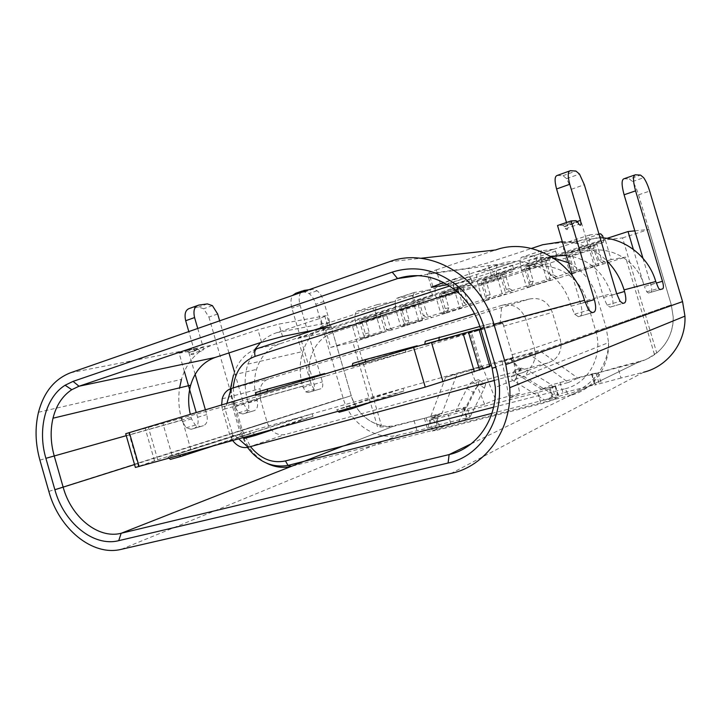<?xml version="1.0" encoding="UTF-8"?>
<svg xmlns="http://www.w3.org/2000/svg" width="721" height="721" viewBox="0 0 721 721"><rect width="100%" height="100%" fill="white"/><g stroke="black" fill="none" stroke-linecap="round" stroke-linejoin="round"><path stroke-width="0.54" stroke-dasharray="3.6 2.7" d="M634.822 230.855L648.864 229.44L671.287 304.821L673.207 317.006C673.171 331.723 667.682 343.71 656.741 352.957L622.565 237.894L605.316 239.913L611.147 259.587L625.549 257.109L654.362 354.119C649.432 358.076 643.934 360.851 637.86 362.456L577.909 378.137L539.371 350.451L512.946 357.85L519.724 393.36L495.624 399.659L482.277 366.439L457.285 373.433L441.847 413.728L392.152 426.733L377.579 427.03L352.839 342.232L330.66 347.405L325.667 330.281L352.064 324.865L381.445 425.552L377.579 427.03M656.741 352.957L654.362 354.119M363.943 338.437L365.34 333.688L361.302 319.863L381.914 313.211L386.726 329.686L388.907 330.642L352.839 342.232M367.944 337.509L369.341 332.796L365.322 319.052L385.843 312.436L390.629 328.812L392.801 329.758L406.797 325.387L409.149 320.277L405.04 306.254L422.839 300.513L426.985 314.671L431.78 317.582L446.353 313.04L448.832 307.804L444.632 293.492L463.17 287.517L467.415 301.955L471.444 305.208L488.532 299.873L490.181 294.799L485.882 280.199L505.205 273.962L509.549 288.706L514.713 291.699L530.557 286.76L533.297 281.244L528.899 266.328L549.06 259.83L553.512 274.89L558.883 277.918L575.412 272.754L577.016 270.474L571.708 252.53L596.988 244.383L601.548 259.785L606.073 263.183L625.549 257.109M495.624 399.659L484.602 404.31L429.932 418.559L441.847 413.728M512.946 357.85L502.177 361.591L529.079 354.065L568.382 382.463L509.116 397.911L519.724 393.36M568.382 382.463L577.909 378.137M360.41 339.05L385.194 331.633L360.41 339.05L355.841 323.396C354.408 317.916 354.687 313.905 356.67 311.346L372.225 308.471L374.731 310.039L375.857 313.887L396.099 307.344L394.784 309.651L381.616 312.211L361.014 318.871C359.851 319.358 359.563 320.809 360.139 323.242L364.475 338.104M400.705 326.451L422.65 319.944L400.705 326.451L396.045 310.526C394.567 304.938 394.757 300.864 396.613 298.314L414.512 292.447C412.709 294.997 412.565 299.089 414.061 304.731L418.775 320.809M440.901 313.887L463.333 307.227L440.901 313.887L436.115 297.575C434.592 291.87 434.691 287.751 436.412 285.201L450.535 282.884L452.887 284.597L454.059 288.607L452.896 290.923L440.675 293.123C439.639 293.573 439.422 295.06 440.044 297.593L444.596 313.076M486.287 300.053L505.827 293.952L486.287 300.053L481.637 284.236L501.122 277.982L505.827 293.952M529.854 286.453L550.249 280.081L529.854 286.453L525.086 270.303L545.427 263.769L550.249 280.081M573.105 272.935L598.691 264.94L573.105 272.935L568.22 256.442L593.743 248.249L598.691 264.94M603.324 263.679L598.772 260.254L594.176 244.734L568.743 252.936L574.096 271.015L572.483 273.313L606.073 263.183M572.483 273.313L575.412 272.754M555.846 278.504L550.447 275.458L545.968 260.29L525.69 266.833L530.124 281.848L527.366 287.4L558.883 277.918M527.366 287.4L530.557 286.76M511.441 292.375L506.25 289.364L501.87 274.512L482.439 280.784L486.765 295.493L485.116 300.594L514.713 291.699M485.116 300.594L488.532 299.873M446.353 313.04L471.444 305.208M406.797 325.387L431.78 317.582M388.907 330.642L392.801 329.758M330.66 347.405L611.147 259.587M360.139 323.242L380.805 316.609L385.194 331.633M400.227 310.381L418.162 304.623C417.549 302.126 417.783 300.648 418.856 300.188L431.365 297.863L432.582 295.547L431.419 291.581L429.031 289.914L411.457 295.655L413.89 297.295L415.035 301.225L413.773 303.532L400.984 305.965C399.885 306.434 399.632 307.903 400.227 310.381L404.67 325.559M418.162 304.623L422.65 319.944M440.044 297.593L458.736 291.59L463.333 307.227M545.427 263.769C544.752 261.119 544.842 259.596 545.707 259.2L555.99 257.703L556.855 255.378L555.603 251.16L553.494 249.241L541.534 250.8C540.209 253.323 540.362 257.586 542.012 263.58L547.068 280.703M541.534 250.8L521.229 257.451C519.823 259.984 519.931 264.219 521.544 270.159L526.555 287.12M233.82 435.727L232.919 435.087L233.153 435.917L234.83 435.457L403.048 388.358L349.261 406.311L336.689 409.816L391.215 391.665L391.999 394.36L403.841 391.061L403.048 388.358L513.01 357.544L491.253 365.087M489.676 365.628L480.772 368.782L489.929 366.502M233.153 435.917L157.728 459.728L135.386 467.451M167.84 457.231L239.606 434.123L240.327 436.611L250.358 433.817L249.628 431.311L167.84 457.231L169.056 458.223M241.886 436.214L301.531 416.783L302.279 419.352L313.031 416.359L312.283 413.773L241.886 436.214L243.428 437.593M255.279 395.748L325.468 376.137L255.279 395.748L255.531 394.793M324.711 373.523L313.761 376.813L314.518 379.408L224.573 406.256L125.706 433.754M479.068 329.56L469.957 331.966L478.951 329.146M513.01 357.544L502.897 323.206L480.682 329.137M502.897 323.206L480.691 329.821L424.723 344.845L493.714 325.937L492.876 323.089L425.246 341.312M479.853 326.992L480.691 329.821L405.932 352.127L352.064 366.8L418 348.531L417.351 346.314M417.198 345.792L405.13 349.406L405.932 352.127L325.468 376.137L324.856 374.019M260.335 399.001L267.013 422.046C270.618 431.609 276.612 435.781 284.993 434.565L548.095 362.798C556.188 360.067 560.523 354.191 561.127 345.17L560.28 339.203L552.376 312.418C547.915 301.378 540.218 296.926 529.286 299.062L268.825 378.849C264.463 380.346 261.552 383.617 260.11 388.673L260.335 399.001L222.483 409.69L221.662 404.941M606.983 238.354L297.854 338.401L311.048 383.752C308.399 374.37 308.417 365.223 311.093 356.309C315.086 344.287 322.539 336.346 333.453 332.489L584.037 252.143C607.758 243.851 636.859 259.317 643.925 285.029L633.326 249.358M297.854 338.401L332.426 331.173L352.064 324.865M381.445 425.552C366.601 421.668 356.535 411.709 351.226 395.676L332.426 331.173M622.565 237.894L648.864 229.44M605.316 239.913L325.667 330.281M232.694 440.567L229.503 433.952L222.483 409.69L224.979 408.807L232.919 435.087M474.526 313.734L501.762 305.362C513.217 303.135 521.301 307.876 526.015 319.601L534.405 348.045L535.306 354.39C534.838 363.186 530.836 369.224 523.302 372.496L494.732 380.337M224.573 406.256L224.979 408.807M224.817 407.086L225.24 406.058M502.005 323.468L503.177 324.171M512.721 356.58L512.108 357.796M154.528 460.818L145.245 428.535M138.432 466.379L128.825 432.924M172.022 455.14L162.946 423.633M424.723 344.845L424.822 344.133M479.88 326.487L492.876 323.089M352.064 366.8L352.263 365.808M405.13 349.406L352.749 363.402M365.105 361.96L364.916 362.951M313.761 376.813L256.153 392.458M267.076 391.332L266.824 392.296M170.444 459.358L240.327 436.611M178.402 454.293L179.619 455.293M250.358 433.817L212.344 446.218M244.392 438.449L302.279 419.352M253.206 433.06L254.738 434.448M313.031 416.359L277.008 428.274M339.104 412.232L391.999 394.36M338.176 411.303L336.689 409.816M349.261 406.311L350.739 407.816M403.841 391.061L371.099 402.165M394.784 309.651L374.487 316.195L375.857 313.887M374.487 316.195L361.014 318.871M396.099 307.344L394.964 303.451L392.494 301.847L377.29 304.586C375.371 307.137 375.145 311.184 376.596 316.717L381.22 332.543M380.805 316.609C380.219 314.149 380.49 312.689 381.616 312.211M411.457 295.655L396.613 298.314M429.031 289.914L414.512 292.447M458.736 291.59C458.105 289.04 458.295 287.544 459.304 287.102L471.21 285.02L472.318 282.704L471.128 278.657L468.821 276.909L455.059 279.09C453.41 281.632 453.356 285.777 454.897 291.536L459.737 308.002M501.122 277.982C500.464 275.386 500.608 273.872 501.555 273.448L512.721 271.646L513.712 269.321L512.496 265.193L510.279 263.363L491.226 269.591L493.479 271.384L494.687 275.476L493.642 277.792L482.133 279.73C481.15 280.163 480.988 281.668 481.637 284.236M510.279 263.363L497.364 265.211C495.868 267.752 495.913 271.952 497.508 277.828L477.915 284.128L482.818 300.792M477.915 284.128C476.338 278.315 476.338 274.133 477.915 271.592L491.226 269.591M497.508 277.828L502.465 294.646M553.494 249.241L533.621 255.739L535.784 257.613L537.019 261.786L536.1 264.111L525.438 265.743C524.528 266.157 524.41 267.671 525.086 270.303M533.621 255.739L521.229 257.451M603.288 237.912L603.955 240.156L579.116 248.177L577.854 243.923L575.8 241.959L564.318 243.256C563.083 245.78 563.308 250.07 564.976 256.126L570.122 273.502M579.116 248.177L578.332 250.502L568.418 251.845C567.589 252.233 567.526 253.765 568.22 256.442M598.962 234.001L589.787 234.911C588.651 237.416 588.94 241.742 590.643 247.871L595.852 265.454M603.955 240.156L603.243 242.472L593.843 243.626L568.418 251.845M593.743 248.249C593.032 245.546 593.059 244.004 593.843 243.626M589.787 234.911L564.318 243.256M497.364 265.211L477.915 271.592M455.059 279.09L436.412 285.201M377.29 304.586L356.67 311.346M603.243 242.472L578.332 250.502M600.683 233.829L575.8 241.959M602.675 235.848L577.854 243.923M555.99 257.703L536.1 264.111M541.516 250.737L521.211 257.397M556.855 255.378L537.019 261.786M555.603 251.16L535.784 257.613M512.721 271.646L493.642 277.792M513.712 269.321L494.687 275.476M512.496 265.193L493.479 271.384M468.821 276.909L450.535 282.884M471.21 285.02L452.896 290.923M472.318 282.704L454.059 288.607M471.128 278.657L452.887 284.597M431.365 297.863L413.773 303.532M414.494 292.393L396.595 298.26M432.582 295.547L415.035 301.225M431.419 291.581L413.89 297.295M392.494 301.847L372.225 308.471M394.964 303.451L374.731 310.039M550.447 275.458L553.512 274.89M545.968 260.29L549.06 259.83M525.69 266.833L528.899 266.328M530.124 281.848L533.297 281.244M506.25 289.364L509.549 288.706M501.87 274.512L505.205 273.962M482.439 280.784L485.882 280.199M486.765 295.493L490.181 294.799M463.17 287.517L459.61 288.148L440.982 294.159L444.632 293.492M442.721 313.833L445.208 308.561L448.832 307.804M445.208 308.561L440.982 294.159M459.61 288.148L463.882 302.685L467.415 301.955M463.882 302.685L467.938 305.956M402.967 326.252L405.337 321.106L401.2 306.984L422.839 300.513M419.081 301.216L423.254 315.465L426.985 314.671M401.2 306.984L405.04 306.254M405.337 321.106L409.149 320.277M423.254 315.465L428.076 318.412M381.914 313.211L385.843 312.436M386.726 329.686L390.629 328.812M361.302 319.863L365.322 319.052M365.34 333.688L369.341 332.796M598.772 260.254L601.548 259.785M594.176 244.734L596.988 244.383M568.743 252.936L571.708 252.53M574.096 271.015L577.016 270.474M529.079 354.065L539.371 350.451M502.177 361.591L509.116 397.911M484.602 404.31L470.975 370.315L445.569 377.416L457.285 373.433M445.569 377.416L429.932 418.559M470.975 370.315L482.277 366.439M471.164 443.821L640.347 361.239L617.807 367.142L621.024 378.02L643.61 372.234L451.148 473.427M640.347 361.239C659.49 356.535 673.946 337.5 673.207 317.006L671.287 304.821L638.563 194.841C636.841 189.208 634.841 184.783 632.551 181.548L629.388 178.997L640.572 175.113M433.709 419.568L436.827 430.221L432.176 431.023L439.864 427.589L458.493 422.191L469.912 417.225L484.467 388.042L478.257 384.176L479.42 380.337L478.402 379.67L472.327 381.896C470.561 382.824 468.758 384.996 466.938 388.43L455.438 411.772L436.818 417.18L429.076 420.442L537.767 392.539L549.429 388.907L555.089 386.366L541.669 389.286L551.664 384.861L592.608 373.739L595.789 384.491L594.78 385.05L621.024 378.02M559.929 382.301L563.047 392.891L595.789 384.491M455.438 411.772L466.92 407.041L464 407.419L435.142 414.972L438.053 424.939L437.16 425.318L427.328 428.283L398.794 434.997C376.056 441.297 350.018 423.497 343.079 397.992L315.78 304.28C314.302 299.494 312.067 295.907 309.057 293.528L304.451 292.032L295.727 293.267M438.053 424.939L469.912 417.225L466.92 407.041L478.257 384.176M436.827 430.221L541.065 403.76L552.728 400.083L558.342 397.397L544.869 400.155L554.8 395.478L563.047 392.891M592.608 373.739L598.214 372.82L617.807 367.142M435.142 414.972L426.183 417.829L395.946 425.237C377.786 430.383 356.805 416.188 351.226 395.676L323.801 301.558C322.314 296.755 320.079 293.15 317.087 290.752L312.508 289.229L304.451 292.032M464 407.419L466.965 417.522M38.492 412.25L181.44 379.399C186.703 362.203 196.743 350.848 211.559 345.341L257.938 329.776L278.928 324.062L326.865 315.528L320.593 318.168L276.657 332.687C270.645 334.706 265.301 337.996 260.632 342.547M205.395 409.816L206.765 414.566C208.045 420.325 206.945 424.038 203.457 425.687L200.42 426.589L195.319 425.12L191.525 418.883L190.299 414.341M39.907 460.115L181.863 420.208L186.063 427.823L191.191 429.274L194.246 428.364C197.761 426.706 198.879 423.011 197.608 417.288L196.247 412.556M181.863 420.208C178.781 409.357 178.024 398.569 179.601 387.844M440.297 283.596L436.277 269.897C430.104 272.006 427.138 273.295 427.391 273.782L467.839 268.293L487.684 262.922L531.467 248.439M447.651 284.741L471.507 280.766L491.334 275.323L550.736 256.297M566.355 255.369C588.453 258.704 603.423 271.475 611.255 293.69L611.723 295.259C613.418 301.648 613.391 305.452 611.642 306.677L610.029 307.155L607.046 305.1L603.585 297.458L571.51 189.235L566.634 178.646L562.975 175.708L557.315 175.419M562.299 241.679C579.287 242.067 594.158 248.475 606.938 260.885M254.81 349.487L247.817 364.15C244.239 376.281 244.257 388.781 247.871 401.651L302.649 386.249C299.296 374.343 299.368 362.762 302.856 351.506C307.858 336.806 317.06 327.046 330.461 322.233L580.594 240.517L600.061 237.723M324.693 315.708L328.064 327.289L330.218 327.037L279.883 343.8C268.419 347.91 260.632 356.444 256.523 369.395C253.774 379.003 253.828 388.88 256.676 399.028L257.055 400.335C258.28 405.716 257.379 409.149 254.342 410.628L251.692 411.412L247.474 410.204L243.761 404.102L234.46 371.991M300.648 292.627C298.855 295.727 298.674 299.972 300.116 305.371L322.377 381.86C323.233 385.519 322.729 387.826 320.863 388.763L316.483 390.043L314.068 389.367L311.048 383.752C308.399 374.37 308.417 365.223 311.093 356.309C315.086 344.287 322.539 336.346 333.453 332.489L584.037 252.143C607.758 243.851 636.859 259.317 643.925 285.029L644.349 286.453L656.191 282.947M414.034 420.496L416.918 430.356M436.277 269.897L495.651 249.962M302.649 386.249L305.677 391.827L308.101 392.494L312.517 391.206C314.401 390.259 314.915 387.961 314.068 384.32L291.924 308.164C290.482 302.802 290.671 298.566 292.501 295.466M184.36 371.387L179.123 353.236L187.045 351.686L189.326 352.407L190.795 354.137C193.552 355.435 194.697 354.146 194.21 350.271L188.812 331.579M217.67 313.986L208.91 317.078L203.646 308.768L198.581 307.074L189.83 308.318M208.91 317.078L234.857 406.743L238.57 412.809L242.815 413.989L245.482 413.205C248.538 411.718 249.466 408.302 248.249 402.949L247.871 401.651M572.501 276.134L580.639 303.649C582.46 310.58 582.325 314.744 580.243 316.122L578.341 316.699L574.646 314.167L570.536 304.505C561.92 273.115 527.43 254.143 499.815 264.075L443.649 282.497M566.49 222.492L567.193 224.853C568.157 229.44 567.607 230.729 565.534 228.71L564.264 226.439L562.605 225.168L557.522 225.52M642.961 258.244L650.829 284.705C651.973 288.977 652.036 291.5 651 292.266L648.431 293.023L646.782 291.861L644.349 286.453M624.053 178.736L629.388 178.997M309.012 289.716L312.508 289.229M228.945 352.939L219.653 320.836M197.734 328.47L203.169 347.261C203.664 351.154 202.529 352.443 199.78 351.127L198.545 349.586L189.56 352.605M195.157 374.361L188.172 350.181L196.04 348.649L198.545 349.586M188.172 350.181L179.123 353.236M564.453 226.709L577.818 222.221M458.493 422.191L473.255 392.395L466.938 388.43M541.669 389.286L517.723 374.668L514.352 381.301L544.869 400.155M424.408 418.288L427.328 428.283M598.214 372.82L601.431 383.698M514.352 381.301C511.135 379.156 510.108 377.696 511.288 376.903L517.894 374.569L524.852 377.11L554.8 395.478L551.664 384.861L528.169 370.621L524.852 377.11M517.723 374.668C514.533 372.55 513.505 371.108 514.632 370.342L521.211 368.089L528.169 370.621M484.467 388.042L485.648 384.212L484.647 383.554L478.636 385.834C476.887 386.771 475.094 388.961 473.255 392.395M568.554 262.795C582.631 270.15 592.184 281.695 597.195 297.431L606.199 327.83L608.569 342.592C609.615 367.377 592.725 390.106 570.365 395.405L637.86 362.456M493.57 407.221L565.282 388.709L567.769 394.008L570.365 395.405L291.41 466.334L392.152 426.733M414.061 304.731L396.045 310.526M542.012 263.58L521.544 270.159M565.282 388.709C588.561 383.356 603.594 355.678 595.735 330.957L586.705 300.459C579.846 275.485 552.16 260.272 529.692 268.158L456.988 291.518M233.171 387.916L235.01 405.031L242.373 430.482L250.457 446.605M266.941 463.342C254.36 456.645 245.735 445.767 241.066 430.707L233.757 405.472C230.819 394.991 230.738 384.807 233.505 374.92C237.651 361.572 245.573 352.794 257.253 348.585L279.883 343.8M134.566 464.567L351.226 395.676L239.669 431.185L232.342 405.851L311.048 383.752L256.676 399.028M449.652 285.994L530.314 259.758L551.493 256.757M562.885 255.144L546.446 257.469M529.692 268.158C528.448 263.291 528.655 260.488 530.314 259.758C537.767 257.352 545.446 256.739 553.34 257.929M586.705 300.459L611.255 293.69M595.735 330.957L606.199 327.83L671.287 304.821L492.155 368.143M291.41 466.334L290.761 466.496M247.447 447.399L239.669 431.185L242.373 430.482M230.45 388.781L232.342 405.851L235.01 405.031M231.144 388.538L268.825 378.849M232.135 433.537L267.013 422.046M248.132 447.236L284.993 434.565M510.126 358.364L521.689 373.018L548.095 362.798M511.937 354.759L534.405 348.045L560.28 339.203M503.51 326.126L552.376 312.418M500.023 324.053L501.762 305.362L529.286 299.062M226.241 405.752L226.917 403.363M234.83 435.457L238.714 438.9M482.106 368.26L471.336 331.633M190.849 449.525L181.809 418.171M157.728 459.728L148.499 427.661M376.596 316.717L355.841 323.396M454.897 291.536L436.115 297.575M590.643 247.871L564.976 256.126M545.707 259.2L525.438 265.743M501.555 273.448L482.133 279.73M459.304 287.102L440.675 293.123M418.856 300.188L400.984 305.965M638.563 194.841L649.657 191.083M121.218 549.348L398.794 434.997M342.79 446.137L395.946 425.237M261.561 342.241L257.938 329.776M182.269 421.623L191.525 418.883M491.334 275.323L487.684 262.922M611.723 295.259L616.698 293.789M276.657 332.687L330.461 322.233M542.679 244.734L580.594 240.517M323.801 301.558L315.78 304.28M389.187 261.795L420.64 258.298M70.595 372.748L211.559 345.341M48.848 491.416L343.079 397.992M126.256 435.673L191.11 417.45M418.198 275.629L499.815 264.075M480.465 328.397L570.536 304.505M578.341 316.699L592.229 312.662M571.05 306.245L585.019 302.099M580.243 316.122L592.004 312.707M580.639 303.649L585.091 302.333M610.029 307.155L622.998 303.388M603.585 297.458L616.635 293.591M611.642 306.677L622.818 303.424M571.51 189.235L584.334 184.711M323.9 329.551L320.593 318.168M248.249 402.949L257.055 400.335M191.191 429.274L200.42 426.589M194.246 428.364L203.457 425.687M197.608 417.288L206.765 414.566M234.857 406.743L243.761 404.102M242.815 413.989L251.692 411.412M245.482 413.205L254.342 410.628M648.431 293.023L660.229 289.572M651 292.266L660.175 289.581M650.829 284.705L656.236 283.101M303 387.447L311.4 384.969M312.517 391.206L320.863 388.763M308.101 392.494L316.483 390.043M314.068 384.32L322.377 381.86M300.116 305.371L291.924 308.164M562.975 175.708L575.89 171.048M569.311 171.084L570.374 170.697M562.605 225.168L576.007 220.653M567.193 224.853L577.269 221.464M634.516 175.086L635.381 174.788M198.672 305.118L196.905 305.758M207.369 303.901L198.581 307.074M203.169 347.261L194.21 350.271M196.04 348.649L187.045 351.686M303.847 290.437L302.324 290.969M432.807 286.318L429.121 273.755M282.533 336.464L278.928 324.062M471.507 280.766L467.839 268.293M447.957 413.728L450.995 424.101M436.818 417.18L439.864 427.589M430.004 419.955L433.087 430.5M537.767 392.539L541.065 403.76M549.429 388.907L552.728 400.083M555.089 386.366L558.342 397.397M549.88 387.141L553.097 398.055M434.24 415.341L437.16 425.318M426.183 417.829L429.112 427.832M596.114 373.37L599.331 384.239M591.923 374.055L595.104 384.834M514.632 370.342L511.288 376.903M520.319 368.206L517.002 374.695M478.402 379.67L484.647 383.554M472.327 381.896L478.636 385.834M233.505 374.92L256.523 369.395M491.875 413.385L567.769 394.008C592.166 388.367 608.713 364.447 608.569 342.592L495.345 387.393M222.203 398.83L260.11 388.673M535.306 354.39L561.127 345.17M232.45 434.321L231.702 439.044M510.369 358.301L523.302 372.496M480.772 368.782L469.957 331.966M247.817 364.15L302.856 351.506M574.646 314.167L588.606 310.084M607.046 305.1L620.078 301.288M186.063 427.823L195.319 425.12M238.57 412.809L247.474 410.204M646.782 291.861L658.606 288.4M305.677 391.827L314.068 389.367M566.634 178.646L579.486 174.04M564.264 226.439L577.638 221.942M565.534 228.71L578.891 224.24M632.551 181.548L643.673 177.699M199.78 351.127L190.795 354.137M198.32 349.388L189.326 352.407M212.407 305.632L203.646 308.768M317.087 290.752L309.057 293.528M431.311 287.165L427.391 273.782M330.218 327.037L326.865 315.528M463.423 407.725L466.388 417.856M429.076 420.442L432.176 431.023M555.63 386.041L558.883 397.046M591.59 374.262L594.78 385.05M521.211 368.089L517.894 374.569M479.42 380.337L485.648 384.212"/><path stroke-width="1.08" d="M491.253 365.087L489.676 365.628M479.618 370.098L468.407 331.948L478.951 329.146L489.929 366.502L425.264 387.141L413.629 347.414L129.365 432.6L125.706 433.754L135.386 467.451L425.264 387.141M468.407 331.948L413.629 347.414M480.682 329.137L479.068 329.56M633.326 249.358L628.036 231.54L634.822 230.855M628.036 231.54L606.983 238.354M221.662 404.941L222.203 398.83C223.663 393.522 226.646 390.088 231.144 388.538L474.526 313.734M494.732 380.337L248.132 447.236C242.247 448.471 237.101 446.254 232.694 440.567M474.346 371.802L463.08 333.435M443.018 381.797L431.437 342.277M424.822 344.133L425.246 341.312L479.88 326.487M439.305 337.077L438.873 340.204M352.263 365.808L352.749 363.402L365.565 359.545L417.198 345.792L417.351 346.314M365.565 359.545L365.105 361.96M255.531 394.793L256.153 392.458L267.68 388.989L324.711 373.523L324.856 374.019M267.68 388.989L267.076 391.332M179.619 455.293L180.998 456.447L170.444 459.358L169.056 458.223M212.344 446.218L180.998 456.447M254.738 434.448L255.703 435.322L244.392 438.449L243.428 437.593M277.008 428.274L255.703 435.322M350.739 407.816L351.668 408.753L339.104 412.232L338.176 411.303M371.099 402.165L351.668 408.753M598.962 234.001L600.683 233.829L602.675 235.848L603.288 237.912M642.961 258.244L624.098 194.778L635.58 190.858C632.921 180.935 632.858 175.573 635.381 174.788L640.572 175.113L643.673 177.699C645.926 180.962 647.927 185.423 649.657 191.083L682.562 301.612L684.95 316.131C686.221 342.169 667.835 366.448 643.61 372.234M505.8 364.574L493.939 324.27C480.574 275.548 428.896 246.483 389.187 261.795L70.595 372.748C54.499 378.994 43.801 392.161 38.492 412.25C34.842 427.625 35.311 443.586 39.907 460.115L48.848 491.416C58.897 528.691 92.423 556.576 121.218 549.348L451.148 473.427C485.927 466.154 512.442 429.112 509.765 387.709L505.8 364.574L682.562 301.612M118.722 540.669C93.442 547.185 63.754 522.698 54.877 489.739L45.892 458.322C37.357 429.563 45.432 397.442 65.115 385.23L73.064 381.382L392.206 272.132C415.242 264.904 437.16 269.636 457.97 286.318C470.353 297.115 479.041 310.751 484.052 327.226L495.85 367.34C509.152 409.555 484.99 455.555 448.101 463.017L118.722 540.669L121.173 533.27L449.111 454.59C476.437 448.561 497.048 419.667 495.345 387.393L492.155 368.143L480.465 328.397C475.959 313.563 468.136 301.27 456.979 291.518C438.233 276.422 418.423 272.105 397.559 278.558L79.013 386.231L71.785 389.691C62.493 395.838 56.238 405.346 53.003 418.207C50.191 430.338 50.596 442.91 54.219 455.915L63.178 487.261C71.244 517.173 98.272 539.281 121.173 533.27L342.79 446.137M328.064 327.289L282.533 336.464L261.561 342.241L215.074 357.49C203.007 361.888 194.868 371.117 190.659 385.194C188.127 394.549 188.001 404.265 190.299 414.341M179.601 387.844L181.44 379.399M531.467 248.439L542.679 244.734L562.299 241.679M550.736 256.297L566.355 255.369M606.938 260.885C614.977 269.068 620.691 278.739 624.071 289.887L624.53 291.464C626.243 297.881 626.252 301.702 624.566 302.91L622.998 303.388L620.078 301.288L616.635 293.591L584.334 184.711L579.486 174.04L575.89 171.048L570.374 170.697C567.769 171.346 567.571 175.87 569.77 184.279L580.468 220.383C581.459 224.997 580.937 226.286 578.891 224.24L577.638 221.942L576.007 220.653L571.05 220.959L594.347 299.585C596.177 306.56 596.087 310.733 594.077 312.103L592.229 312.662L588.606 310.084L584.497 300.342C573.637 260.804 530.052 237.263 495.651 249.962L420.64 258.298M260.632 342.547L254.81 349.487M635.58 190.858L662.473 281.262C663.635 285.552 663.717 288.085 662.716 288.842L660.229 289.572L658.606 288.4L655.768 281.514C648.639 256.505 624.774 238.119 600.061 237.723M292.501 295.466L295.727 293.267L302.324 290.969M196.247 412.556L184.36 371.387M196.905 305.758L189.83 308.318C185.54 309.624 184.152 313.761 185.676 320.728L188.812 331.579M443.649 282.497L431.347 287.273L447.651 284.741M571.05 220.959L557.522 225.52L572.501 276.134M569.311 171.084L557.315 175.419C554.638 176.095 554.395 180.611 556.567 188.974L566.49 222.492M624.098 194.778C621.466 184.9 621.448 179.556 624.053 178.736L634.516 175.086M300.648 292.627L303.847 290.437L309.012 289.716M234.46 371.991L228.945 352.939M219.653 320.836L217.67 313.986L212.407 305.632L207.369 303.901L198.672 305.118C194.409 306.416 193.048 310.571 194.58 317.564L197.734 328.47M195.157 374.361L205.395 409.816M457.97 286.318L456.979 291.518L255.117 356.381C242.211 361.347 234.893 371.856 233.171 387.916M250.457 446.605C260.47 458.844 272.132 463.621 285.435 460.935L493.57 407.221M551.493 256.757L562.885 255.144M553.34 257.929L568.554 262.795M255.117 356.381C254.162 352.127 254.874 349.523 257.253 348.585L449.652 285.994M290.761 466.496C282.767 468.253 274.827 467.199 266.941 463.342M291.41 466.334L288.04 465.415L285.435 460.935M226.917 403.363L231.144 388.538M238.714 438.9L248.132 447.236M139.117 466.532L129.365 432.6M448.101 463.017L449.111 454.59L471.164 443.821M616.698 293.789L624.53 291.464M624.071 289.887L655.768 281.514M493.939 324.27L584.497 300.342M45.892 458.322L126.256 435.673M73.064 381.382L79.013 386.231L215.074 357.49M392.206 272.132L397.559 278.558L418.198 275.629M54.877 489.739L134.566 464.567M592.004 312.707L594.077 312.103M585.091 302.333L594.347 299.585M622.818 303.424L624.566 302.91M660.175 289.581L662.716 288.842M656.236 283.101L662.473 281.262M577.269 221.464L580.468 220.383M556.567 188.974L569.77 184.279M194.58 317.564L185.676 320.728M433.06 287.174L432.807 286.318M484.052 327.226L480.465 328.397M495.85 367.34L492.155 368.143M491.875 413.385L288.04 465.415C272.096 467.983 258.56 461.981 247.447 447.399M233.505 374.92L230.45 388.781M53.003 418.207L190.659 385.194M509.765 387.709L684.95 316.131M71.785 389.691L65.115 385.23"/></g></svg>

